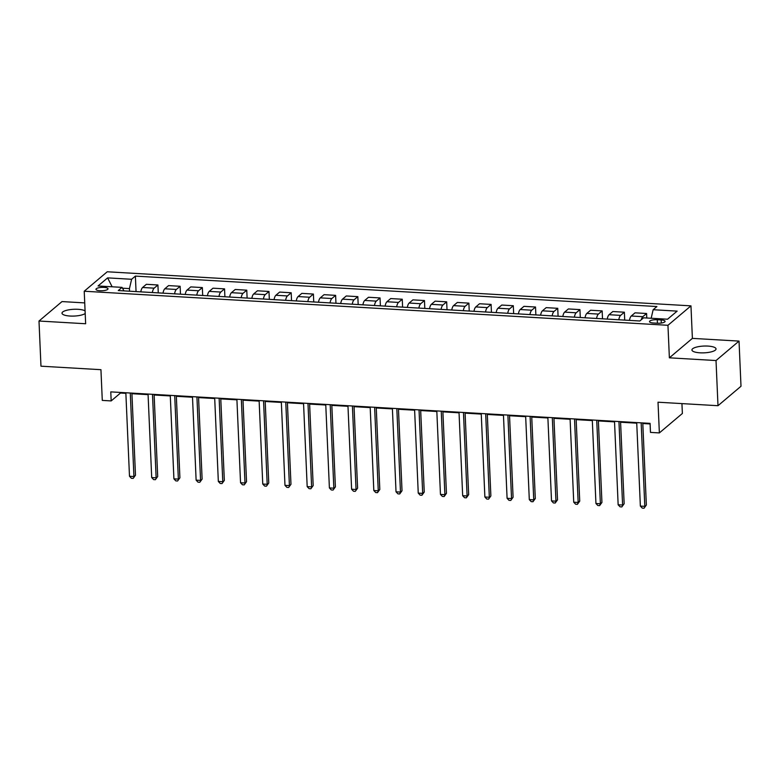 <?xml version="1.0" encoding="UTF-8"?>
<svg xmlns="http://www.w3.org/2000/svg" width="780" height="780" viewBox="0 0 780 780"><rect width="100%" height="100%" fill="white"/><g stroke="black" fill="none" stroke-linecap="round" stroke-linejoin="round"><path stroke-width="1.17" d="M85.079 310.869A12.061 3.393 -2.5 0 0 78.029 309.309A12.061 3.393 -2.5 0 0 62 313.199A12.061 3.393 -2.5 0 0 70.073 316.036A12.061 3.393 -2.5 0 0 85.195 313.511M700.001 352.814A12.061 3.393 -2.5 0 0 716.03 348.923A12.061 3.393 -2.5 0 0 707.957 346.086A12.061 3.393 -2.5 0 0 691.928 349.966A12.061 3.393 -2.5 0 0 700.001 352.814M99.996 290.745A6.025 1.696 -2.5 0 0 108.01 288.805A6.025 1.696 -2.5 0 0 103.974 287.381A6.025 1.696 -2.5 0 0 95.96 289.331A6.025 1.696 -2.5 0 0 99.996 290.745M84.737 302.903L62.01 301.577L39 321.029L40.97 366.19L100.942 369.691L102.287 400.403L111.169 400.92L120.5 393.032L125.863 393.344M690.963 305.857L107.231 271.781L84.22 291.232L667.953 325.299L690.963 305.857L692.386 338.374L669.376 357.815L716.02 360.545L739.03 341.094L692.386 338.374M739.03 341.094L741 386.256L717.99 405.707L658.018 402.207L659.363 432.919L682.373 413.468L681.934 403.601M716.02 360.545L717.99 405.707M659.363 432.919L650.471 432.393L650.081 423.365L110.779 391.882L111.169 400.92M661.167 319.966L657.257 319.732A5.84 1.638 -2.5 0 0 649.496 321.613A5.84 1.638 -2.5 0 0 653.406 322.988L657.316 323.222A5.84 1.638 -2.5 0 0 665.077 321.34A5.84 1.638 -2.5 0 0 661.167 319.966L661.303 323.047M651.163 318.25L653.152 309.719L656.916 306.54L135.379 276.101L136.051 291.584M653.152 309.719L677.137 311.123L667.563 319.215L643.578 317.811L639.815 320.99L118.277 290.55L122.041 287.372L98.046 285.968L107.62 277.875L131.615 279.279L135.379 276.101M669.376 357.815L667.953 325.299M39 321.029L85.644 323.749L84.22 291.232M131.927 393.705L148.073 394.641M154.138 395.002L170.293 395.938M176.348 396.298L192.504 397.235M198.559 397.595L214.714 398.531M220.769 398.892L236.925 399.828M242.98 400.179L259.135 401.125M265.2 401.476L281.346 402.421M287.41 402.773L303.566 403.718M309.621 404.069L325.777 405.015M331.831 405.366L347.987 406.312M354.042 406.663L370.198 407.608M376.252 407.959L392.408 408.905M398.463 409.256L414.619 410.202M420.683 410.553L436.829 411.499M442.894 411.85L459.049 412.796M465.104 413.147L481.26 414.092M487.315 414.443L503.47 415.389M509.525 415.74L525.681 416.686M531.736 417.037L547.892 417.982M553.956 418.334L570.102 419.279M576.167 419.63L592.312 420.576M598.377 420.927L614.533 421.873M620.587 422.224L636.743 423.169M642.798 423.52L650.111 423.95M129.558 291.203L129.441 288.6L122.489 288.2M120.471 392.447L120.5 393.032M641.287 319.741A7.537 2.477 -86.7 0 1 642.817 316.68L646.581 313.502L646.776 317.996M140.78 291.866A7.537 2.477 -86.7 0 1 142.603 287.488L146.367 284.31L157.921 284.983L158.262 292.88M162.991 293.163A7.537 2.477 -86.7 0 1 164.824 288.785L168.578 285.607L180.131 286.279L180.472 294.177M185.201 294.46A7.537 2.477 -86.7 0 1 187.034 290.082L190.798 286.904L202.342 287.576L202.693 295.474M207.412 295.747A7.537 2.477 -86.7 0 1 209.245 291.379L213.008 288.19L224.552 288.873L224.903 296.77M229.622 297.043A7.537 2.477 -86.7 0 1 231.455 292.675L235.219 289.487L246.763 290.17L247.114 298.067M251.843 298.34A7.537 2.477 -86.7 0 1 253.666 293.972L257.429 290.784L268.983 291.466L269.324 299.364M274.053 299.637A7.537 2.477 -86.7 0 1 275.876 295.269L279.64 292.081L291.194 292.763L291.535 300.661M296.264 300.934A7.537 2.477 -86.7 0 1 298.087 296.566L301.85 293.377L313.404 294.06L313.745 301.957M318.474 302.231A7.537 2.477 -86.7 0 1 320.307 297.853L324.061 294.674L335.615 295.357L335.956 303.254M340.685 303.527A7.537 2.477 -86.7 0 1 342.517 299.149L346.281 295.971L357.825 296.644L358.176 304.551M362.895 304.824A7.537 2.477 -86.7 0 1 364.728 300.446L368.491 297.268L380.035 297.94L380.386 305.848M385.115 306.121A7.537 2.477 -86.7 0 1 386.938 301.743L390.702 298.565L402.256 299.237L402.597 307.144M407.326 307.418A7.537 2.477 -86.7 0 1 409.149 303.04L412.912 299.861L424.466 300.534L424.808 308.441M429.536 308.714A7.537 2.477 -86.7 0 1 431.36 304.337L435.123 301.158L446.677 301.831L447.018 309.738M451.747 310.011A7.537 2.477 -86.7 0 1 453.57 305.633L457.334 302.455L468.887 303.127L469.228 311.035M473.957 311.308A7.537 2.477 -86.7 0 1 475.79 306.93L479.544 303.752L491.098 304.424L491.439 312.331M496.168 312.604A7.537 2.477 -86.7 0 1 498.001 308.227L501.764 305.048L513.308 305.721L513.659 313.628M518.378 313.901A7.537 2.477 -86.7 0 1 520.211 309.523L523.975 306.345L535.519 307.018L535.87 314.925M540.599 315.198A7.537 2.477 -86.7 0 1 542.422 310.82L546.185 307.642L557.739 308.315L558.08 316.222M562.809 316.495A7.537 2.477 -86.7 0 1 564.632 312.117L568.396 308.939L579.95 309.611L580.291 317.519M585.019 317.791A7.537 2.477 -86.7 0 1 586.843 313.414L590.606 310.235L602.16 310.908L602.501 318.815M607.23 319.088A7.537 2.477 -86.7 0 1 609.063 314.71L612.817 311.532L624.37 312.205L624.712 320.112M629.441 320.385A7.537 2.477 -86.7 0 1 631.274 316.007L635.037 312.829L646.581 313.502M618.784 319.761A7.537 2.477 -86.7 0 1 620.607 315.383L624.37 312.205M596.563 318.464A7.537 2.477 -86.7 0 1 598.396 314.087L602.16 310.908M574.353 317.168A7.537 2.477 -86.7 0 1 576.186 312.79L579.95 309.611M552.142 315.871A7.537 2.477 -86.7 0 1 553.975 311.493L557.739 308.315M529.932 314.574A7.537 2.477 -86.7 0 1 531.765 310.196L535.519 307.018M507.721 313.277A7.537 2.477 -86.7 0 1 509.545 308.899L513.308 305.721M485.511 311.981A7.537 2.477 -86.7 0 1 487.334 307.603L491.098 304.424M463.3 310.684A7.537 2.477 -86.7 0 1 465.124 306.306L468.887 303.127M441.08 309.387A7.537 2.477 -86.7 0 1 442.913 305.019L446.677 301.831M418.87 308.09A7.537 2.477 -86.7 0 1 420.703 303.722L424.466 300.534M396.659 306.793A7.537 2.477 -86.7 0 1 398.492 302.425L402.256 299.237M374.449 305.497A7.537 2.477 -86.7 0 1 376.272 301.129L380.035 297.94M352.238 304.2A7.537 2.477 -86.7 0 1 354.061 299.832L357.825 296.644M330.028 302.913A7.537 2.477 -86.7 0 1 331.851 298.535L335.615 295.357M307.817 301.616A7.537 2.477 -86.7 0 1 309.64 297.238L313.404 294.06M285.597 300.319A7.537 2.477 -86.7 0 1 287.43 295.942L291.194 292.763M263.386 299.023A7.537 2.477 -86.7 0 1 265.219 294.645L268.983 291.466M241.176 297.726A7.537 2.477 -86.7 0 1 243.009 293.348L246.763 290.17M218.966 296.429A7.537 2.477 -86.7 0 1 220.789 292.052L224.552 288.873M196.755 295.132A7.537 2.477 -86.7 0 1 198.578 290.755L202.342 287.576M174.544 293.836A7.537 2.477 -86.7 0 1 176.368 289.458L180.131 286.279M152.324 292.539A7.537 2.477 -86.7 0 1 154.157 288.161L157.921 284.983M131.615 279.279L129.441 288.6M123.962 290.881L122.041 287.372M107.62 277.875L112.144 286.786M641.16 422.848L644.807 506.337L640.361 506.083L636.714 422.584M642.779 422.935L646.357 505.021L644.036 508.219L642.262 508.111L640.361 506.083M646.357 505.021L644.036 508.219M618.95 421.551L622.596 505.04L618.15 504.787L614.504 421.288M620.558 421.639L624.146 503.724L621.826 506.922L620.051 506.815L618.15 504.787M624.146 503.724L621.826 506.922M596.729 420.254L600.376 503.743L595.94 503.49L592.293 419.991M598.348 420.342L601.936 502.427L600.376 503.743L599.615 505.625L597.841 505.518L595.94 503.49M601.936 502.427L599.615 505.625M574.519 418.957L578.165 502.447L573.729 502.193L570.082 418.694M576.137 419.045L579.725 501.14L578.165 502.447L577.405 504.328L575.63 504.221L573.729 502.193M579.725 501.14L577.405 504.328M552.308 417.661L555.955 501.15L551.509 500.897L547.872 417.398M553.927 417.748L557.515 499.843L555.955 501.15L555.194 503.032L553.41 502.925L551.509 500.897M557.515 499.843L555.194 503.032M530.098 416.364L533.744 499.853L529.298 499.6L525.652 416.101M531.716 416.452L535.294 498.547L533.744 499.853L532.984 501.735L531.2 501.628L529.298 499.6M535.294 498.547L532.984 501.735M507.887 415.067L511.534 498.556L507.088 498.303L503.441 414.804M509.506 415.155L513.084 497.25L510.764 500.438L508.989 500.331L507.088 498.303M513.084 497.25L510.764 500.438M485.677 413.77L489.323 497.26L484.877 497.006L481.231 413.507M487.285 413.858L490.873 495.953L488.553 499.142L486.779 499.034L484.877 497.006M490.873 495.953L488.553 499.142M463.466 412.474L467.103 495.963L462.667 495.709L459.02 412.21M465.075 412.561L468.663 494.656L467.103 495.963L466.342 497.845L464.568 497.738L462.667 495.709M468.663 494.656L466.342 497.845M441.246 411.177L444.892 494.666L440.456 494.413L436.81 410.914M442.865 411.265L446.452 493.36L444.892 494.666L444.132 496.548L442.357 496.441L440.456 494.413M446.452 493.36L444.132 496.548M419.035 409.88L422.682 493.369L418.246 493.116L414.599 409.617M420.654 409.968L424.242 492.063L422.682 493.369L421.921 495.251L420.147 495.144L418.246 493.116M424.242 492.063L421.921 495.251M396.825 408.584L400.471 492.073L396.026 491.819L392.379 408.32M398.444 408.671L402.022 490.766L400.471 492.073L399.711 493.954L397.927 493.847L396.026 491.819M402.022 490.766L399.711 493.954M374.615 407.287L378.261 490.776L373.815 490.523L370.168 407.023M376.233 407.384L379.811 489.469L378.261 490.776L377.5 492.658L375.716 492.55L373.815 490.523M379.811 489.469L377.5 492.658M352.404 405.99L356.05 489.489L351.604 489.226L347.958 405.727M354.023 406.087L357.601 488.173L355.28 491.361L353.506 491.254L351.604 489.226M357.601 488.173L355.28 491.361M330.194 404.693L333.84 488.192L329.394 487.929L325.748 404.43M331.802 404.791L335.39 486.876L333.07 490.064L331.295 489.957L329.394 487.929M335.39 486.876L333.07 490.064M307.983 403.397L311.62 486.895L307.183 486.632L303.537 403.133M309.592 403.494L313.18 485.579L310.859 488.767L309.085 488.66L307.183 486.632M313.18 485.579L310.859 488.767M285.763 402.1L289.409 485.599L284.973 485.335L281.327 401.837M287.381 402.197L290.969 484.282L288.649 487.471L286.874 487.363L284.973 485.335M290.969 484.282L288.649 487.471M263.552 400.803L267.199 484.302L262.753 484.039L259.116 400.54M265.171 400.901L268.759 482.986L266.438 486.174L264.664 486.067L262.753 484.039M268.759 482.986L266.438 486.174M241.342 399.506L244.988 483.005L240.542 482.742L236.896 399.243M242.96 399.604L246.538 481.689L244.228 484.877L242.444 484.77L240.542 482.742M246.538 481.689L244.228 484.877M219.131 398.209L222.778 481.709L218.332 481.445L214.685 397.946M220.75 398.307L224.328 480.392L222.007 483.581L220.233 483.473L218.332 481.445M224.328 480.392L222.007 483.581M196.921 396.913L200.567 480.412L196.121 480.148L192.475 396.649M198.539 397.01L202.118 479.095L199.797 482.284L198.022 482.177L196.121 480.148M202.118 479.095L199.797 482.284M174.71 395.616L178.357 479.115L173.911 478.852L170.264 395.353M176.319 395.714L179.907 477.799L177.586 480.987L175.812 480.889L173.911 478.852M179.907 477.799L177.586 480.987M152.49 394.319L156.136 477.818L151.7 477.555L148.054 394.056M154.108 394.417L157.697 476.502L155.376 479.69L153.601 479.593L151.7 477.555M157.697 476.502L155.376 479.69M130.28 393.023L133.926 476.522L129.49 476.258L125.843 392.759M131.898 393.12L135.486 475.205L133.166 478.394L131.391 478.296L129.49 476.258M135.486 475.205L133.166 478.394M631.274 316.007L642.817 316.68M609.063 314.71L620.607 315.383M586.843 313.414L598.396 314.087M564.632 312.117L576.186 312.79M542.422 310.82L553.975 311.493M520.211 309.523L531.765 310.196M498.001 308.227L509.545 308.899M475.79 306.93L487.334 307.603M453.57 305.633L465.124 306.306M431.36 304.337L442.913 305.019M409.149 303.04L420.703 303.722M386.938 301.743L398.492 302.425M364.728 300.446L376.272 301.129M342.517 299.149L354.061 299.832M320.307 297.853L331.851 298.535M298.087 296.566L309.64 297.238M275.876 295.269L287.43 295.942M253.666 293.972L265.219 294.645M231.455 292.675L243.009 293.348M209.245 291.379L220.789 292.052M187.034 290.082L198.578 290.755M164.824 288.785L176.368 289.458M142.603 287.488L154.157 288.161M657.413 323.222L657.257 319.732"/></g></svg>
